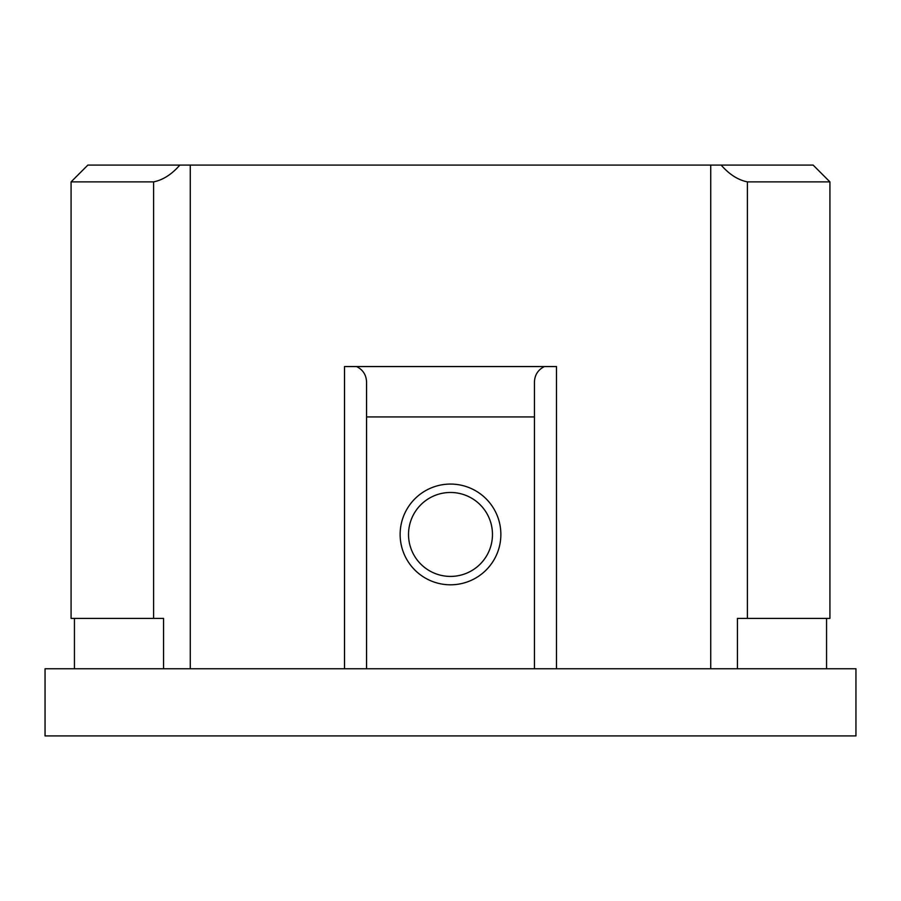 <?xml version="1.0" encoding="UTF-8"?>
<svg xmlns="http://www.w3.org/2000/svg" width="901" height="901" viewBox="0 0 901 901"><rect width="100%" height="100%" fill="white"/><g stroke="black" fill="none" stroke-linecap="round" stroke-linejoin="round"><path stroke-width="1.35" d="M855.95 668.756L45.05 668.756L45.05 735.914L855.95 735.914L855.95 668.756M179.851 165.086C171.719 174.4 162.968 179.997 153.609 181.878L71.078 181.878L87.859 165.086L813.141 165.086L829.922 181.878L747.391 181.878C738.065 180.02 729.326 174.422 721.149 165.086M71.078 181.878L71.078 618.39L163.554 618.39L163.554 668.756M737.446 668.756L737.446 618.39L829.922 618.39L829.922 181.878M450.5 584.805A50.366 50.366 0 0 1 406.88 509.256A50.366 50.366 0 0 1 494.12 509.256A50.366 50.366 0 0 1 450.5 584.805M344.509 668.756L344.509 366.561L544.429 366.561C538.1 369.725 534.777 374.839 534.439 381.9L534.439 416.926L366.561 416.926L366.561 668.756M534.439 416.926L534.439 668.756M366.561 416.926L366.561 381.9C366.223 374.839 362.9 369.725 356.571 366.561M544.429 366.561L556.491 366.561L556.491 668.756M450.5 576.415A41.975 41.975 0 0 0 492.475 534.439A41.975 41.975 0 0 0 450.5 492.475A41.975 41.975 0 0 0 408.525 534.439A41.975 41.975 0 0 0 450.5 576.415M153.609 181.878L153.609 618.39M747.391 181.878L747.391 618.39M190.269 165.086L190.269 668.756M710.731 165.086L710.731 668.756M74.434 618.39L74.434 668.756M826.566 618.39L826.566 668.756"/></g></svg>
